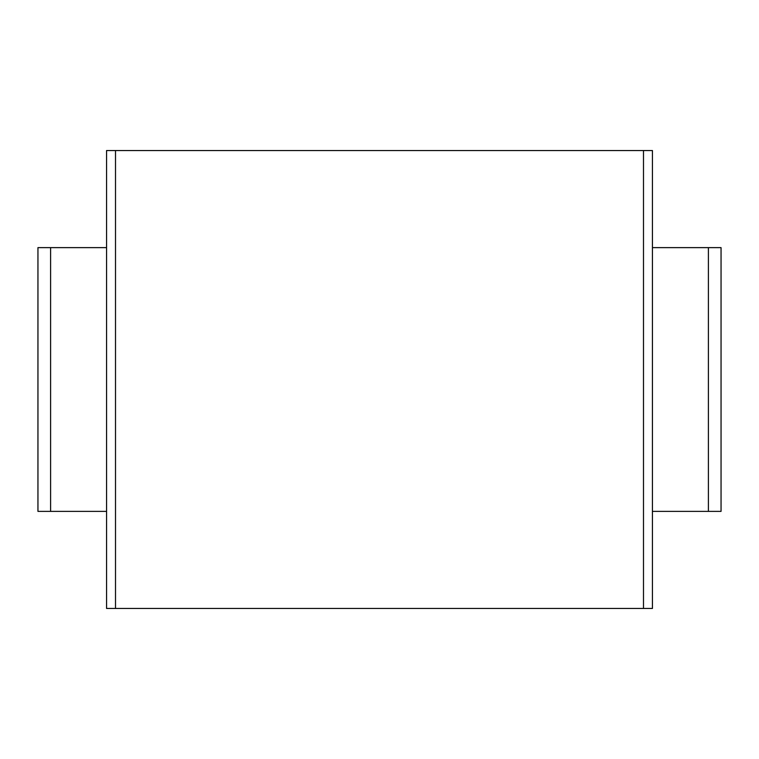 <?xml version="1.0" encoding="UTF-8"?>
<svg xmlns="http://www.w3.org/2000/svg" width="759" height="759" viewBox="0 0 759 759"><rect width="100%" height="100%" fill="white"/><g stroke="black" fill="none" stroke-linecap="round" stroke-linejoin="round"><path stroke-width="1.14" d="M643.49 150.538L643.49 608.462L652.427 608.462L652.427 150.538L106.573 150.538L106.573 608.462L115.51 608.462L115.51 150.538M643.49 608.462L115.51 608.462M106.573 511.376L37.95 511.376L37.95 247.624L106.573 247.624M708.403 511.376L708.403 247.624L721.05 247.624L721.05 511.376L652.427 511.376M708.403 247.624L652.427 247.624M37.95 511.376L37.95 247.624M721.05 511.376L721.05 247.624M50.597 511.376L50.597 247.624"/></g></svg>
